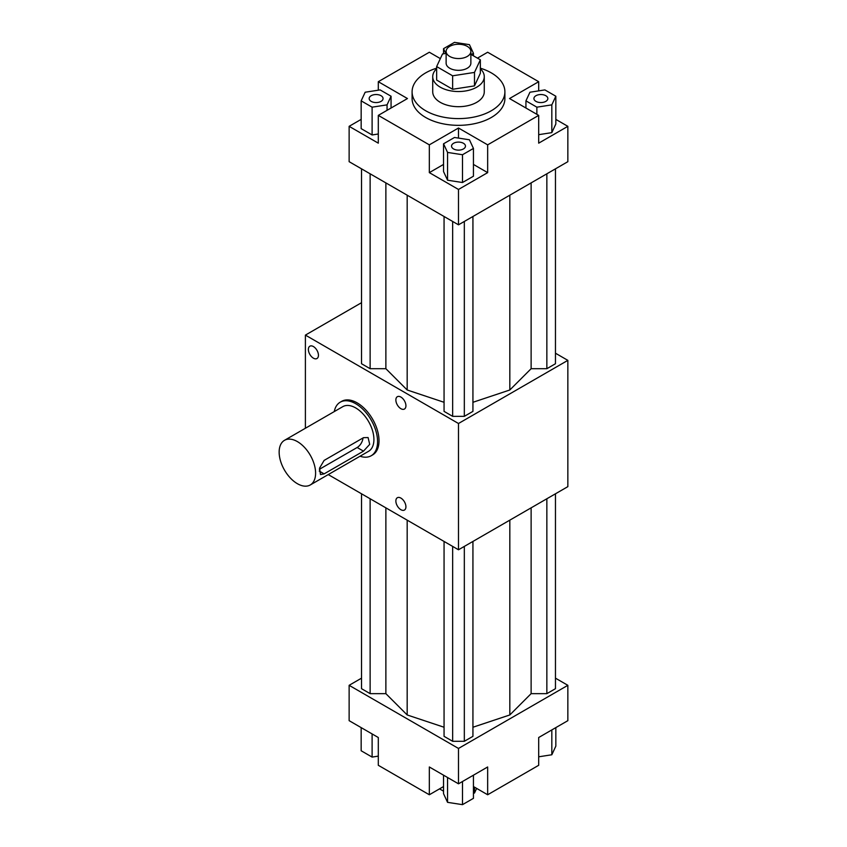 <?xml version="1.0" encoding="UTF-8"?>
<svg xmlns="http://www.w3.org/2000/svg" width="847" height="847" viewBox="0 0 847 847"><rect width="100%" height="100%" fill="white"/><g stroke="black" fill="none" stroke-linecap="round" stroke-linejoin="round"><path stroke-width="1.27" d="M535.96 95.7A6.956 4.023 180 0 1 543.541 94.832A6.956 4.023 180 0 1 547.84 98.548A6.956 4.023 180 0 1 540.884 102.561A6.956 4.023 180 0 1 533.917 98.548A6.956 4.023 180 0 1 535.96 95.7M555.833 96.23L544.886 89.909L529.936 92.228L525.934 100.857L536.871 107.177L551.821 104.859L555.833 96.23L555.833 124.011L551.821 132.64L538.692 134.673M555.463 353.21L567.85 360.356L458.492 423.5L458.492 549.777L567.85 486.644L567.85 360.356M458.492 189.463L429.334 172.629L429.334 144.848L378.302 115.383L378.302 143.164L349.133 126.33L349.133 161.682L458.492 224.826L567.85 161.682L567.85 126.33L538.692 143.164L538.692 115.383L487.66 144.848L487.66 172.629L458.492 189.463L458.492 224.826M472.933 402.293L509.82 389.991L531.122 368.699L546.855 368.699L555.463 363.734L555.463 168.839M546.855 368.699L546.855 173.804M531.122 368.699L531.122 182.888M509.82 389.991L509.82 195.191M444.061 216.493L444.061 411.377L452.658 416.343L464.325 416.343L472.933 411.377L472.933 216.493M464.325 416.343L464.325 221.459M452.658 416.343L452.658 221.459M361.531 168.839L361.531 363.734L370.128 368.699L385.872 368.699L407.174 389.991L444.061 402.293M407.174 389.991L407.174 195.191M458.492 423.5L305.396 335.105L361.531 302.697M385.872 368.699L385.872 182.888M370.128 368.699L370.128 173.804M480.344 68.766A25.781 14.886 180 0 1 484.272 76.654L484.272 91.815A25.781 14.886 180 0 1 458.492 106.69A25.781 14.886 180 0 1 432.722 91.815L432.722 76.654A25.781 14.886 180 0 1 436.65 68.766M480.344 68.184A46.394 26.786 180 0 1 491.302 72.874A46.394 26.786 180 0 1 504.897 91.815A46.394 26.786 180 0 1 458.492 118.601A46.394 26.786 180 0 1 412.097 91.815A46.394 26.786 180 0 1 436.65 68.184M504.897 91.815L504.897 98.548A46.394 26.786 180 0 1 458.492 125.335A46.394 26.786 180 0 1 412.097 98.548L412.097 91.815M471.25 54.557L473.441 53.297L469.439 44.658L454.49 42.35L443.542 48.671L445.766 53.446M378.302 90.195L378.302 81.704L429.334 52.239L440.345 58.602M349.133 126.33L361.161 119.385M538.692 115.383L509.534 98.548L538.692 81.704L487.66 52.239L477.454 58.136M473.441 53.297L473.441 55.828M443.542 48.671L443.542 53.795M470.868 54.335L480.344 59.809L480.344 73.276L474.489 85.896L452.637 89.274L436.65 80.041L436.65 66.564L442.505 53.954L446.125 53.393M484.272 76.654A25.781 14.886 180 0 1 458.492 91.54A25.781 14.886 180 0 1 432.722 76.654M470.868 51.402L470.868 63.186A12.377 7.147 180 0 1 458.492 70.333A12.377 7.147 180 0 1 446.125 63.186L446.125 51.402A12.377 7.147 180 0 1 453.759 44.806A12.377 7.147 180 0 1 467.248 46.352A12.377 7.147 180 0 1 470.868 51.402A12.377 7.147 180 0 1 458.492 58.549A12.377 7.147 180 0 1 446.125 51.402M480.344 59.809L474.489 72.419L452.637 75.806L436.65 66.564M452.637 89.274L452.637 75.806M474.489 85.896L474.489 72.419M378.302 81.704L407.46 98.548L378.302 115.383M429.334 144.848L458.492 128.013L487.66 144.848M463.415 143.27A6.956 4.023 180 0 1 465.458 146.108A6.956 4.023 180 0 1 458.492 150.131A6.956 4.023 180 0 1 451.536 146.108A6.956 4.023 180 0 1 455.834 142.402A6.956 4.023 180 0 1 463.415 143.27M462.504 154.736L473.441 148.426L469.439 139.787L454.49 137.479L443.542 143.799L447.555 152.428L462.504 154.736L462.504 182.518L473.441 176.208L473.441 148.426M381.034 101.386A6.956 4.023 180 0 1 373.453 102.254A6.956 4.023 180 0 1 369.154 98.548A6.956 4.023 180 0 1 376.11 94.525A6.956 4.023 180 0 1 383.066 98.548A6.956 4.023 180 0 1 381.034 101.386M361.161 100.857L372.108 107.177L387.058 104.859L391.06 96.23L380.112 89.909L365.163 92.228L361.161 100.857L361.161 128.638L372.108 134.959L378.302 133.995M538.692 81.704L538.692 90.873M555.833 119.385L567.85 126.33M391.06 96.23L391.06 108.014M387.058 104.859L387.058 110.322M372.108 107.177L372.108 134.959M443.542 143.799L443.542 171.581L447.555 180.21L462.504 182.518M443.542 164.424L429.334 172.629M487.66 172.629L473.441 164.424M458.492 128.013L458.492 138.093M447.555 152.428L447.555 180.21M551.821 104.859L551.821 132.64M536.871 107.177L536.871 114.334M525.934 100.857L525.934 108.014M305.396 428.254L305.396 335.105M555.833 727.615L555.833 746.143L551.821 754.772L538.692 756.805M400.896 509.703A7.115 4.108 60 0 1 396.248 503.436A7.115 4.108 60 0 1 397.338 497.74A7.115 4.108 60 0 1 404.453 501.848A7.115 4.108 60 0 1 404.453 510.053A7.115 4.108 60 0 1 400.896 509.703M313.411 358.175A7.115 4.108 60 0 1 308.763 351.907A7.115 4.108 60 0 1 309.854 346.201A7.115 4.108 60 0 1 316.969 350.309A7.115 4.108 60 0 1 316.969 358.525A7.115 4.108 60 0 1 313.411 358.175M400.896 408.688A7.115 4.108 60 0 1 396.248 402.41A7.115 4.108 60 0 1 397.338 396.714A7.115 4.108 60 0 1 404.453 400.822A7.115 4.108 60 0 1 404.453 409.037A7.115 4.108 60 0 1 400.896 408.688M334.258 411.589A30.937 17.861 60 0 1 340.229 402.187L341.69 401.34A30.937 17.861 60 0 1 357.159 402.876A30.937 17.861 60 0 1 377.36 430.128A30.937 17.861 60 0 1 372.616 454.913L371.166 455.76A30.937 17.861 60 0 1 360.039 456.226M328.255 474.585L458.492 549.777M555.463 493.79L555.463 688.685L546.855 693.651L531.122 693.651L509.82 714.953L472.933 727.245M546.855 498.756L546.855 693.651M531.122 507.851L531.122 693.651M509.82 520.143L509.82 714.953M472.933 541.445L472.933 736.329L464.325 741.294L452.658 741.294L444.061 736.329L444.061 541.445M444.061 727.245L407.174 714.953L385.872 693.651L370.128 693.651L361.531 688.685L361.531 493.79M555.463 678.161L567.85 685.318L458.492 748.452L349.133 685.318L361.531 678.161M464.325 546.41L464.325 741.294M452.658 546.41L452.658 741.294M407.174 520.143L407.174 714.953M385.872 507.851L385.872 693.651M370.128 498.756L370.128 693.651M443.542 786.545L429.334 794.761L429.334 766.98L458.492 783.814L487.66 766.98L487.66 794.761L538.692 765.296L538.692 737.515L567.85 720.67L567.85 685.318M476.649 788.398L474.489 793.046L473.441 793.205M443.542 791.172L439.54 788.864M474.489 787.149L474.489 793.046M487.66 794.761L473.441 786.545M429.334 794.761L378.302 765.296L378.302 737.515L349.133 720.67L349.133 685.318M473.441 775.185L473.441 798.329L462.504 804.65L447.555 802.342L443.542 793.703L443.542 775.185M378.302 756.127L372.108 757.091L361.161 750.77L361.161 727.615M458.492 748.452L458.492 783.814M372.108 757.091L372.108 733.936M447.555 802.342L447.555 777.493M462.504 804.65L462.504 781.495M551.821 754.772L551.821 729.934M284.486 440.324L342.813 406.645A25.781 14.886 60 0 1 355.698 407.926A25.781 14.886 60 0 1 372.532 430.636A25.781 14.886 60 0 1 368.583 451.292L310.256 484.971A25.781 14.886 60 0 1 284.486 470.085A25.781 14.886 60 0 1 284.486 440.324A25.781 14.886 60 0 1 297.371 441.594A25.781 14.886 60 0 1 314.216 464.315A25.781 14.886 60 0 1 310.256 484.971M340.229 402.187A30.937 17.861 60 0 1 355.698 403.712A30.937 17.861 60 0 1 375.909 430.975A30.937 17.861 60 0 1 371.166 455.76M324.115 460.408L363.49 437.677L368.096 437.55L369.694 444.368L363.49 451.144L324.115 473.875L320.484 474.564L319.552 468.137L324.115 460.408M319.361 469.312L357.159 447.491A8.248 4.764 120 0 0 362.971 437.984M363.49 451.144L357.159 447.491M324.115 473.875L319.245 471.059"/></g></svg>
